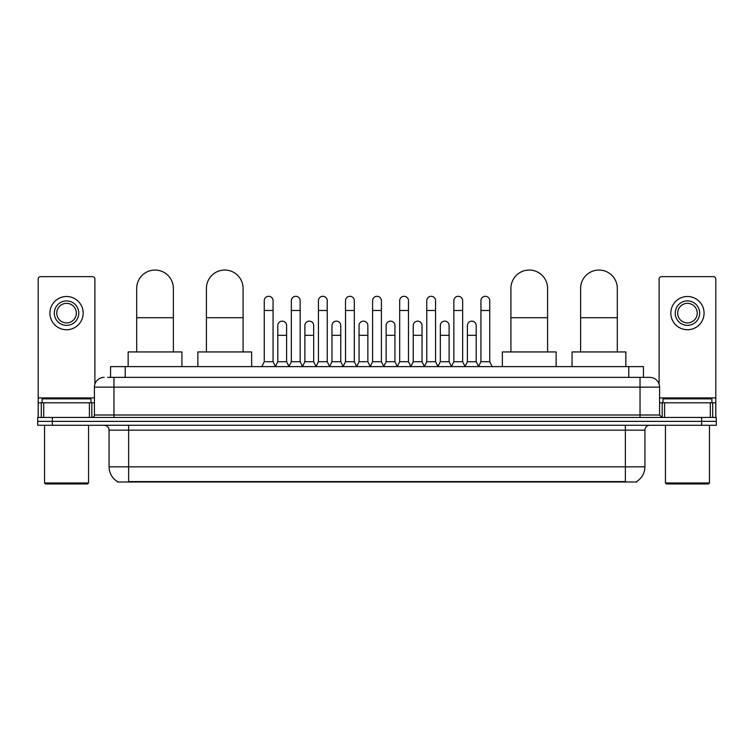 <?xml version="1.0" encoding="UTF-8"?>
<svg xmlns="http://www.w3.org/2000/svg" width="754" height="754" viewBox="0 0 754 754"><rect width="100%" height="100%" fill="white"/><g stroke="black" fill="none" stroke-linecap="round" stroke-linejoin="round"><path stroke-width="1.13" d="M110.555 377.368L110.555 366.614L643.445 366.614L643.445 377.368M636.612 481.514L636.612 481.994L117.388 481.994L117.388 481.514M117.539 481.599A17.116 17.116 0 0 1 109.076 466.839L128.632 466.839L128.632 481.599L625.368 481.599L625.368 466.839L644.924 466.839L644.924 430.166A4.892 4.892 0 0 1 649.807 425.275M109.076 466.839L109.076 430.166C108.793 427.198 107.162 425.567 104.193 425.275M636.461 481.599A17.116 17.116 0 0 0 644.924 466.839M52.365 417.462L716.3 417.462L716.3 421.363L37.7 421.363L37.7 425.275L52.365 425.275L52.365 421.363L37.7 421.363L37.7 417.462L52.365 417.462L52.365 421.363L716.3 421.363L716.3 425.275L52.365 425.275M107.841 377.368L649.807 377.368A9.774 9.774 0 0 1 659.59 387.141L659.59 415.011L662.031 417.462M107.615 377.368L113.967 377.368L113.967 387.141L94.41 387.141L94.41 415.011A2.441 2.441 0 0 1 91.969 417.462M104.193 377.368A9.774 9.774 0 0 0 94.41 387.141M659.59 387.141L640.033 387.141L640.033 377.368L649.807 377.368M89.406 417.462L89.406 402.787L43.685 402.787L43.685 417.462M94.9 384.088L94.9 279.093A2.441 2.441 0 0 0 92.459 276.652L40.631 276.652A2.441 2.441 0 0 0 38.19 279.093L38.19 402.787L43.685 402.787M89.406 402.787L94.41 402.787M38.19 417.462L38.19 402.787M66.55 300.903A12.224 12.224 0 0 0 54.326 313.127A12.224 12.224 0 0 0 66.55 325.351A12.224 12.224 0 0 0 78.765 313.127A12.224 12.224 0 0 0 66.55 300.903M66.55 303.344A9.774 9.774 0 0 0 56.767 313.127A9.774 9.774 0 0 0 66.55 322.901A9.774 9.774 0 0 0 76.324 313.127A9.774 9.774 0 0 0 66.55 303.344M66.55 329.743A16.626 16.626 0 0 0 83.166 313.127A16.626 16.626 0 0 0 66.55 296.501A16.626 16.626 0 0 0 49.924 313.127A16.626 16.626 0 0 0 66.55 329.743M87.568 483.945L45.523 483.945L44.543 482.975L88.548 482.975L87.568 483.945M44.543 425.275L44.543 482.975M88.548 425.275L88.548 482.975M90.989 402.787L90.989 398.875L42.101 398.875L42.101 402.787M136.7 351.939L136.7 288.386A18.332 18.332 0 0 1 155.041 270.055A18.332 18.332 0 0 1 173.373 288.386A18.332 18.332 0 0 0 155.041 270.055M173.373 351.939L173.373 288.386M181.931 366.614L181.931 351.939L128.152 351.939L128.152 366.614M206.417 351.939L206.417 288.386A18.332 18.332 0 0 1 224.758 270.055A18.332 18.332 0 0 1 243.09 288.386A18.332 18.332 0 0 0 224.758 270.055M243.09 351.939L243.09 288.386M251.648 366.614L251.648 351.939L197.868 351.939L197.868 366.614M510.91 351.939L510.91 288.386A18.332 18.332 0 0 1 529.242 270.055A18.332 18.332 0 0 1 547.583 288.386A18.332 18.332 0 0 0 529.242 270.055M547.583 351.939L547.583 288.386M556.132 366.614L556.132 351.939L502.353 351.939L502.353 366.614M580.627 351.939L580.627 288.386A18.332 18.332 0 0 1 598.959 270.055A18.332 18.332 0 0 1 617.3 288.386A18.332 18.332 0 0 0 598.959 270.055M617.3 351.939L617.3 288.386M625.848 366.614L625.848 351.939L572.069 351.939L572.069 366.614M261.817 366.614L264.258 361.722L273.061 361.722L275.502 366.614M273.061 361.722L273.061 300.705A4.401 4.401 0 0 0 268.66 296.303A4.401 4.401 0 0 1 268.933 296.313M264.258 361.722L264.258 310.488L273.061 310.488M264.258 310.488L264.258 300.705A4.401 4.401 0 0 1 268.66 296.303M288.895 366.614L291.346 361.722L300.149 361.722L302.59 366.614M300.149 361.722L300.149 300.705A4.401 4.401 0 0 0 295.747 296.303A4.401 4.401 0 0 1 296.02 296.313M291.346 361.722L291.346 310.488L300.149 310.488M291.346 310.488L291.346 300.705A4.401 4.401 0 0 1 295.747 296.303M315.983 366.614L318.433 361.722L327.227 361.722L329.677 366.614M327.227 361.722L327.227 300.705A4.401 4.401 0 0 0 322.825 296.303A4.401 4.401 0 0 1 323.108 296.313M318.433 361.722L318.433 310.488L327.227 310.488M318.433 310.488L318.433 300.705A4.401 4.401 0 0 1 322.825 296.303M343.07 366.614L345.511 361.722L354.314 361.722L356.755 366.614M354.314 361.722L354.314 300.705A4.401 4.401 0 0 0 349.913 296.303A4.401 4.401 0 0 1 350.195 296.313M345.511 361.722L345.511 310.488L354.314 310.488M345.511 310.488L345.511 300.705A4.401 4.401 0 0 1 349.913 296.303M370.157 366.614L372.599 361.722L381.401 361.722L383.843 366.614M381.401 361.722L381.401 300.705A4.401 4.401 0 0 0 377 296.303A4.401 4.401 0 0 1 377.273 296.313M372.599 361.722L372.599 310.488L381.401 310.488M372.599 310.488L372.599 300.705A4.401 4.401 0 0 1 377 296.303M397.245 366.614L399.686 361.722L408.489 361.722L410.93 366.614M408.489 361.722L408.489 300.705A4.401 4.401 0 0 0 404.087 296.303A4.401 4.401 0 0 1 404.361 296.313M399.686 361.722L399.686 310.488L408.489 310.488M399.686 310.488L399.686 300.705A4.401 4.401 0 0 1 404.087 296.303M424.323 366.614L426.773 361.722L435.567 361.722L438.017 366.614M435.567 361.722L435.567 300.705A4.401 4.401 0 0 0 431.175 296.303A4.401 4.401 0 0 1 431.448 296.313M426.773 361.722L426.773 310.488L435.567 310.488M426.773 310.488L426.773 300.705A4.401 4.401 0 0 1 431.175 296.303M451.41 366.614L453.851 361.722L462.654 361.722L465.105 366.614M462.654 361.722L462.654 300.705A4.401 4.401 0 0 0 458.253 296.303A4.401 4.401 0 0 1 458.536 296.313M453.851 361.722L453.851 310.488L462.654 310.488M453.851 310.488L453.851 300.705A4.401 4.401 0 0 1 458.253 296.303M478.498 366.614L480.939 361.722L489.742 361.722L492.183 366.614M489.742 361.722L489.742 300.705A4.401 4.401 0 0 0 485.34 296.303A4.401 4.401 0 0 1 485.614 296.313M480.939 361.722L480.939 310.488L489.742 310.488M480.939 310.488L480.939 300.705A4.401 4.401 0 0 1 485.34 296.303M275.427 366.463L277.802 361.722L286.605 361.722L288.971 366.463M286.605 361.722L286.605 325.539A4.401 4.401 0 0 0 282.477 321.147A4.401 4.401 0 0 1 286.605 325.539M277.802 361.722L277.802 335.323L286.605 335.323M277.802 335.323L277.802 325.539A4.401 4.401 0 0 1 282.477 321.147M302.514 366.463L304.889 361.722L313.683 361.722L316.058 366.463M313.683 361.722L313.683 325.539A4.401 4.401 0 0 0 309.564 321.147A4.401 4.401 0 0 1 313.683 325.539M304.889 361.722L304.889 335.323L313.683 335.323M304.889 335.323L304.889 325.539A4.401 4.401 0 0 1 309.564 321.147M329.602 366.463L331.967 361.722L340.77 361.722L343.145 366.463M340.77 361.722L340.77 325.539A4.401 4.401 0 0 0 336.652 321.147A4.401 4.401 0 0 1 340.77 325.539M331.967 361.722L331.967 335.323L340.77 335.323M331.967 335.323L331.967 325.539A4.401 4.401 0 0 1 336.652 321.147M356.689 366.463L359.055 361.722L367.858 361.722L370.233 366.463M367.858 361.722L367.858 325.539A4.401 4.401 0 0 0 363.73 321.147A4.401 4.401 0 0 1 367.858 325.539M359.055 361.722L359.055 335.323L367.858 335.323M359.055 335.323L359.055 325.539A4.401 4.401 0 0 1 363.73 321.147M383.767 366.463L386.142 361.722L394.945 361.722L397.311 366.463M394.945 361.722L394.945 325.539A4.401 4.401 0 0 0 390.817 321.147A4.401 4.401 0 0 1 394.945 325.539M386.142 361.722L386.142 335.323L394.945 335.323M386.142 335.323L386.142 325.539A4.401 4.401 0 0 1 390.817 321.147M410.855 366.463L413.23 361.722L422.033 361.722L424.398 366.463M422.033 361.722L422.033 325.539A4.401 4.401 0 0 0 417.904 321.147A4.401 4.401 0 0 1 422.033 325.539M413.23 361.722L413.23 335.323L422.033 335.323M413.23 335.323L413.23 325.539A4.401 4.401 0 0 1 417.904 321.147M437.942 366.463L440.317 361.722L449.111 361.722L451.486 366.463M449.111 361.722L449.111 325.539A4.401 4.401 0 0 0 444.992 321.147A4.401 4.401 0 0 1 449.111 325.539M440.317 361.722L440.317 335.323L449.111 335.323M440.317 335.323L440.317 325.539A4.401 4.401 0 0 1 444.992 321.147M465.029 366.463L467.395 361.722L476.198 361.722L478.573 366.463M476.198 361.722L476.198 325.539A4.401 4.401 0 0 0 472.079 321.147A4.401 4.401 0 0 1 476.198 325.539M467.395 361.722L467.395 335.323L476.198 335.323M467.395 335.323L467.395 325.539A4.401 4.401 0 0 1 472.079 321.147M710.315 417.462L710.315 402.787L664.594 402.787L664.594 417.462M710.315 402.787L715.81 402.787L715.81 279.093A2.441 2.441 0 0 0 713.369 276.652L661.541 276.652A2.441 2.441 0 0 0 659.1 279.093L659.1 384.088M659.59 402.787L664.594 402.787M715.81 402.787L715.81 417.462M687.45 300.903A12.224 12.224 0 0 0 675.235 313.127A12.224 12.224 0 0 0 687.45 325.351A12.224 12.224 0 0 0 699.674 313.127A12.224 12.224 0 0 0 687.45 300.903M687.45 303.344A9.774 9.774 0 0 0 677.676 313.127A9.774 9.774 0 0 0 687.45 322.901A9.774 9.774 0 0 0 697.233 313.127A9.774 9.774 0 0 0 687.45 303.344M687.45 329.743A16.626 16.626 0 0 0 704.076 313.127A16.626 16.626 0 0 0 687.45 296.501A16.626 16.626 0 0 0 670.834 313.127A16.626 16.626 0 0 0 687.45 329.743M708.477 483.945L666.432 483.945L665.452 482.975L709.457 482.975L708.477 483.945M665.452 425.275L665.452 482.975M709.457 425.275L709.457 482.975M711.899 402.787L711.899 398.875L663.011 398.875L663.011 402.787M623.407 481.994L623.407 481.514M130.593 481.994L130.593 481.514M125.221 377.368L125.221 366.614M628.779 377.368L628.779 366.614M625.368 425.275L625.368 430.166L109.076 430.166M644.924 430.166L625.368 430.166L625.368 466.839L128.632 466.839L128.632 425.275M701.635 425.275L701.635 417.462M113.967 417.462L113.967 415.011L659.59 415.011M94.41 415.011L113.967 415.011L113.967 387.141L640.033 387.141L640.033 417.462M94.41 397.905L38.19 397.905M91.809 402.787L91.809 417.462M38.228 402.787L38.228 417.462M41.281 417.462L41.281 402.787M136.7 317.717L173.373 317.717M206.417 317.717L243.09 317.717M510.91 317.717L547.583 317.717M580.627 317.717L617.3 317.717M715.81 397.905L659.59 397.905M715.772 417.462L715.772 402.787M712.719 402.787L712.719 417.462M662.191 417.462L662.191 402.787"/></g></svg>
